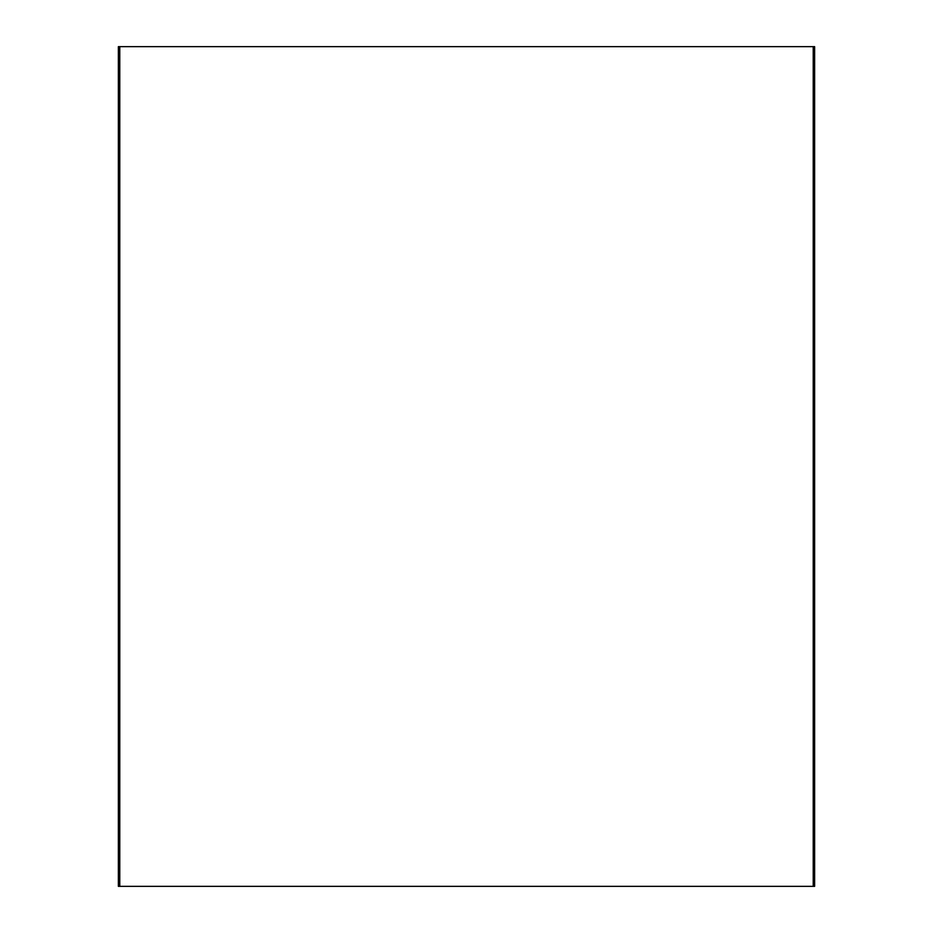 <?xml version="1.0" encoding="UTF-8"?>
<svg xmlns="http://www.w3.org/2000/svg" width="933" height="933" viewBox="0 0 933 933"><rect width="100%" height="100%" fill="white"/><g stroke="black" fill="none" stroke-linecap="round" stroke-linejoin="round"><path stroke-width="1.4" d="M813.506 886.35L118.374 886.35L118.374 46.65L814.626 46.65L814.626 886.35L813.506 886.35L813.506 46.65M119.494 886.35L119.494 46.65M813.226 886.35L813.226 46.65M119.774 886.35L119.774 46.65"/></g></svg>
